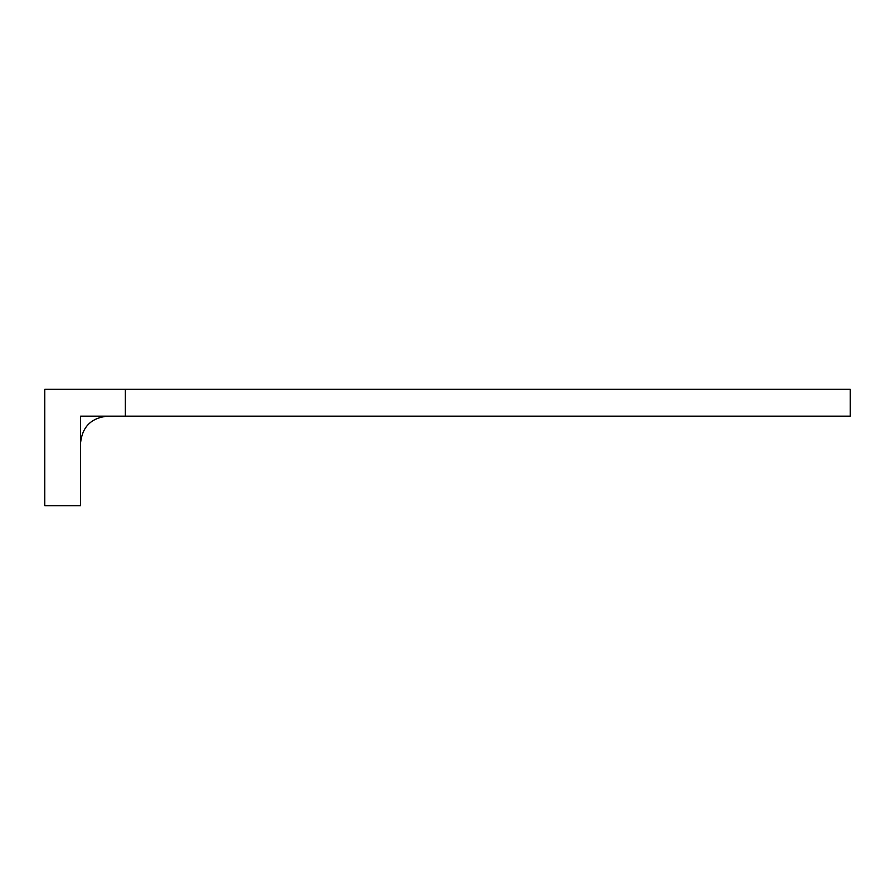 <?xml version="1.0" encoding="UTF-8"?>
<svg xmlns="http://www.w3.org/2000/svg" width="895" height="895" viewBox="0 0 895 895"><rect width="100%" height="100%" fill="white"/><g stroke="black" fill="none" stroke-linecap="round" stroke-linejoin="round"><path stroke-width="1.34" d="M107.4 416.175C91.212 417.887 82.262 426.837 80.55 443.025M125.3 389.325L850.25 389.325L850.25 416.175L80.55 416.175L80.55 505.675L44.75 505.675L44.75 389.325L125.3 389.325L125.3 416.175"/></g></svg>
